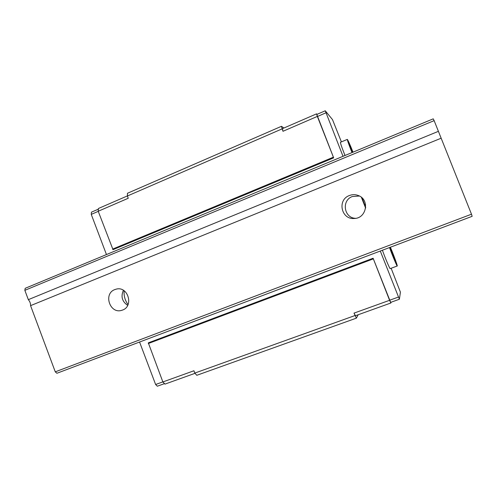 <?xml version="1.0" encoding="UTF-8"?>
<svg xmlns="http://www.w3.org/2000/svg" width="497" height="497" viewBox="0 0 497 497"><rect width="100%" height="100%" fill="white"/><g stroke="black" fill="none" stroke-linecap="round" stroke-linejoin="round"><path stroke-width="0.75" d="M359.418 196.029L352.342 196.52C341.29 200.353 343.93 218.065 355.585 218.338M349.354 195.545C337.028 199.844 341.222 219.705 354.193 218.487C366.668 218.512 370.01 199.334 358.151 195.458C355.212 194.389 352.286 194.42 349.354 195.545M114.838 289.583C102.885 293.795 110.154 314.644 122.045 310.209C134.221 306.829 128.176 285.582 116.074 289.186L114.838 289.583M55.273 371.843L56.9 373.272L472.15 216.319L471.491 214.207L55.273 371.843L30.566 305.643C30.646 303.456 29.901 301.462 28.329 299.654L24.85 290.329L25.192 288.31L433.241 118.845L434.142 120.641L24.85 290.329M471.491 214.207L441.156 138.209L30.566 305.643M441.156 138.209L438.41 131.332L28.329 299.654M438.41 131.332L434.142 120.641M124.126 290.757C123.722 295.858 125.033 300.474 128.058 304.593M123.411 290.298C120.672 296.516 122.094 301.536 127.692 305.363M139.558 342.029L155.623 384.504L157.319 386.212L164.501 383.634M98.375 209.162L91.454 212.163L91.255 214.381L106.457 254.557M382.417 250.239C385.082 257.875 389.921 269.25 390.22 268.616L397.271 265.976C397.575 265.615 393.431 254.352 390.387 247.226M380.286 251.041L399.402 299.237L400.414 292.155L391.145 268.274M341.396 141.887L332.493 119.603L325.268 110.788L343.017 156.313M361.394 197.328L365.624 208.088M353.013 152.163C349.938 144.484 348.043 140.229 347.328 139.396L340.457 142.285C340.37 143.248 341.893 147.646 345.011 155.486M127.387 195.924L98.425 208.492L98.213 211.256L113.018 249.668L333.667 157.853L316.813 114.447L325.268 110.788M399.402 299.237L390.642 302.381L373.104 258.235L148.317 342.855L162.873 381.957L164.967 384.113L195.023 373.322M317.043 114.347L316.577 113.85L317.341 116.416L333.667 157.853M373.104 258.235L389.586 300.306L390.884 302.996L391.064 302.232M316.577 113.85L282.371 128.686L282.973 131.289L281.445 126.313L283.917 128.021M358.219 314.725L356.386 318.148L354.001 313.122L355.436 315.725L390.884 302.996M98.213 211.256L128.251 198.26L127.387 195.992L127.48 193.258L281.445 126.313M356.386 318.148L196.8 375.297L194.805 373.079L193.929 370.768L162.873 381.957M354.951 315.558L194.805 373.079M389.586 300.306L354.001 313.122M373.309 258.881L148.311 343.526M162.848 381.901L155.623 384.504M398.389 297.069L389.605 300.231M98.251 211.355L91.255 214.381M325.908 112.825L317.421 116.503M333.363 157.195L112.558 249.134M317.341 116.416L282.973 131.289M282.041 128.903L127.387 195.992M389.723 247.475L393.326 256.57M390.114 247.326L391.294 251.47M391.524 251.383L389.772 247.456M393.537 256.489L395.488 260.863L394.55 258.173L390.692 248.985M390.903 248.91L390.182 247.301M389.518 247.549C392.251 255.185 397.041 266.609 397.252 266.007M352.646 152.318L350.925 147.447L349.714 144.689L351.118 148.839L348.875 143.726L352.342 152.442M347.328 139.396C347.322 140.328 348.882 144.72 352.006 152.579M365.693 207.498L362.108 197.961M365.606 204.727L364.661 205.099"/></g></svg>
